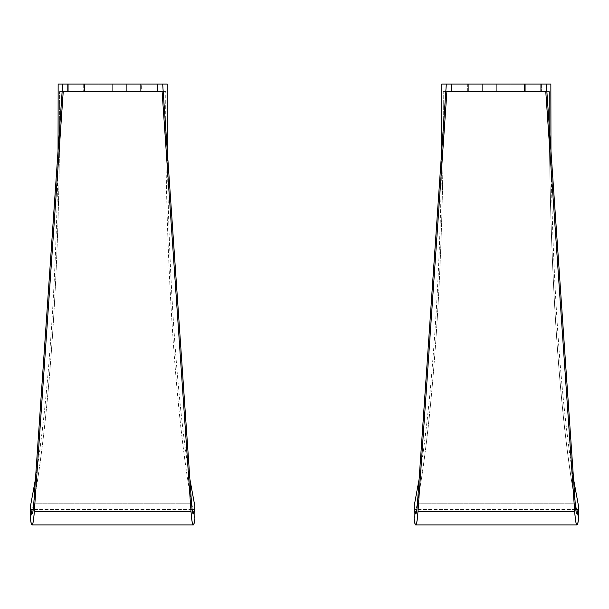 <?xml version="1.0" encoding="UTF-8"?>
<svg xmlns="http://www.w3.org/2000/svg" width="609" height="609" viewBox="0 0 609 609"><rect width="100%" height="100%" fill="white"/><g stroke="black" fill="none" stroke-linecap="round" stroke-linejoin="round"><path stroke-width="0.46" stroke-dasharray="3.04 2.28" d="M417.431 503.788L575.239 503.788L417.431 503.788M575.764 509.535L416.906 509.535L575.764 509.535M446.321 84.057L546.349 84.057L446.321 84.057M496.335 84.057C513.935 84.057 513.935 84.057 496.335 84.057C478.735 84.057 478.735 84.057 496.335 84.057C513.935 84.057 513.935 84.057 496.335 84.057C478.735 84.057 478.735 84.057 496.335 84.057L510.037 84.057L496.335 84.057L496.335 91.616C513.935 91.616 513.935 91.616 496.335 91.616C478.735 91.616 478.735 91.616 496.335 91.616C478.735 91.616 478.735 91.616 496.335 91.616C513.935 91.616 513.935 91.616 496.335 91.616L510.037 91.616L496.335 91.616L496.335 84.057L482.632 84.057L496.335 84.057L496.335 91.616L482.632 91.616L496.335 91.616L496.335 84.057L510.037 84.057L496.335 84.057L496.335 91.616L510.037 91.616L496.335 91.616L496.335 84.057L482.632 84.057L496.335 84.057L496.335 91.616L482.632 91.616L496.335 91.616L496.335 84.057M446.892 91.616L545.778 91.616L446.892 91.616M578.55 519.013L414.12 519.013L578.55 519.013C560.021 433.852 548.382 263.035 549.44 91.616L443.23 91.616C444.288 263.035 432.649 433.852 414.12 519.013C432.649 433.852 444.288 263.035 443.23 91.616L549.44 91.616L443.23 91.616L451.048 91.616L451.048 84.057L441.814 84.057L451.048 84.057L451.048 91.616L467.362 91.616L467.362 84.057L525.308 84.057L467.362 84.057L467.362 91.616L549.44 91.616C548.382 263.035 560.021 433.852 578.55 519.013M541.622 84.057L525.308 84.057L525.308 91.616L525.308 84.057L541.622 84.057L541.622 91.616L541.622 84.057L550.856 84.057L541.622 84.057M441.708 151.024C440.376 279.607 431.964 401.818 419.121 479.169C431.964 401.818 440.376 279.607 441.708 151.024M573.549 479.169C560.706 401.818 552.294 279.607 550.962 151.024C552.294 279.607 560.706 401.818 573.549 479.169M192.094 509.535L33.236 509.535L192.094 509.535M33.761 503.788L191.569 503.788L33.761 503.788M162.679 84.057L62.651 84.057L162.679 84.057M112.665 84.057C95.065 84.057 95.065 84.057 112.665 84.057C130.265 84.057 130.265 84.057 112.665 84.057C95.065 84.057 95.065 84.057 112.665 84.057C130.265 84.057 130.265 84.057 112.665 84.057L98.962 84.057L112.665 84.057L112.665 91.616C95.065 91.616 95.065 91.616 112.665 91.616C130.265 91.616 130.265 91.616 112.665 91.616C130.265 91.616 130.265 91.616 112.665 91.616C95.065 91.616 95.065 91.616 112.665 91.616L98.962 91.616L112.665 91.616L112.665 84.057L126.367 84.057L112.665 84.057L112.665 91.616L126.367 91.616L112.665 91.616L112.665 84.057L98.962 84.057L112.665 84.057L112.665 91.616L98.962 91.616L112.665 91.616L112.665 84.057L126.367 84.057L112.665 84.057L112.665 91.616L126.367 91.616L112.665 91.616L112.665 84.057M162.108 91.616L63.222 91.616L162.108 91.616M194.88 519.013L30.45 519.013L194.88 519.013C176.351 433.852 164.712 263.035 165.77 91.616L59.56 91.616C60.618 263.035 48.979 433.852 30.45 519.013C48.979 433.852 60.618 263.035 59.56 91.616L165.77 91.616L59.56 91.616L141.638 91.616L141.638 84.057L83.692 84.057L141.638 84.057L141.638 91.616L157.952 91.616L157.952 84.057L157.952 91.616L165.77 91.616C164.712 263.035 176.351 433.852 194.88 519.013M58.144 84.057L83.692 84.057L83.692 91.616L83.692 84.057L67.378 84.057L67.378 91.616L67.378 84.057L58.144 84.057M189.879 479.169C177.036 401.818 168.624 279.607 167.292 151.024C168.624 279.607 177.036 401.818 189.879 479.169M58.038 151.024C56.706 279.607 48.294 401.818 35.451 479.169C48.294 401.818 56.706 279.607 58.038 151.024M415.711 513.981L576.959 513.981M510.037 84.057L510.037 91.616L510.037 84.057M482.632 84.057L482.632 91.616L482.632 84.057M193.289 513.981L32.041 513.981M98.962 84.057L98.962 91.616L98.962 84.057M126.367 84.057L126.367 91.616L126.367 84.057"/><path stroke-width="0.91" d="M414.516 509.535L415.711 513.981C416.381 513.821 416.959 510.418 417.431 503.788L446.321 84.057L546.349 84.057L575.239 503.788C575.711 510.418 576.289 513.821 576.959 513.981L578.154 509.535L575.764 509.535L578.154 509.535L578.55 506.285L573.549 479.169L578.55 506.285L578.55 519.013C577.126 528.772 575.832 526.222 574.668 511.354L545.778 91.616L446.892 91.616L418.002 511.354L574.668 511.354C575.299 520.193 576.061 524.73 576.959 524.943C577.53 524.905 578.055 522.925 578.55 519.013L578.55 506.285L578.154 509.535C577.088 516.851 576.114 514.94 575.239 503.788L546.349 84.057L550.856 84.057L540.929 84.057L540.929 91.616L540.929 84.057L468.138 84.057L468.138 91.616L524.532 91.616L524.532 84.057L524.532 91.616L545.778 91.616L574.668 511.354L418.002 511.354C416.838 526.222 415.544 528.772 414.12 519.013C414.615 522.925 415.14 524.905 415.711 524.943C416.609 524.73 417.371 520.193 418.002 511.354L446.892 91.616L451.741 91.616L451.741 84.057L451.741 91.616L468.138 91.616L468.138 84.057L441.814 84.057L446.321 84.057L417.431 503.788C416.556 514.94 415.582 516.851 414.516 509.535L416.906 509.535L414.516 509.535L414.12 506.285L414.12 519.013L414.12 506.285L414.516 509.535M441.814 84.057L441.708 151.024L441.814 84.057M419.121 479.169L414.12 506.285L419.121 479.169M550.962 151.024L550.856 84.057L550.962 151.024M191.569 503.788C192.041 510.418 192.619 513.821 193.289 513.981L194.484 509.535L192.094 509.535L194.484 509.535L194.88 506.285L189.879 479.169L194.88 506.285L194.88 519.013L194.88 506.285L194.484 509.535C193.418 516.851 192.444 514.94 191.569 503.788L162.679 84.057L62.651 84.057L33.761 503.788C32.886 514.94 31.912 516.851 30.846 509.535L32.041 513.981C32.711 513.821 33.289 510.418 33.761 503.788L62.651 84.057L58.144 84.057L58.038 151.024L58.144 84.057L140.862 84.057L140.862 91.616L162.108 91.616L190.998 511.354L34.332 511.354L63.222 91.616L140.862 91.616L84.468 91.616L84.468 84.057L84.468 91.616L68.071 91.616L68.071 84.057L68.071 91.616L63.222 91.616L34.332 511.354L190.998 511.354C191.629 520.193 192.391 524.73 193.289 524.943C193.86 524.905 194.385 522.925 194.88 519.013C193.456 528.772 192.162 526.222 190.998 511.354L162.108 91.616L140.862 91.616L140.862 84.057L157.259 84.057L157.259 91.616L157.259 84.057L167.186 84.057L162.679 84.057L191.569 503.788M33.236 509.535L30.846 509.535L33.236 509.535M30.45 519.013C30.945 522.925 31.47 524.905 32.041 524.943C32.939 524.73 33.701 520.193 34.332 511.354C33.168 526.222 31.874 528.772 30.45 519.013L30.45 506.285L30.846 509.535L30.45 506.285L30.45 519.013M167.292 151.024L167.186 84.057L167.292 151.024M35.451 479.169L30.45 506.285L35.451 479.169M415.711 524.943L576.959 524.943M193.289 524.943L32.041 524.943"/></g></svg>
